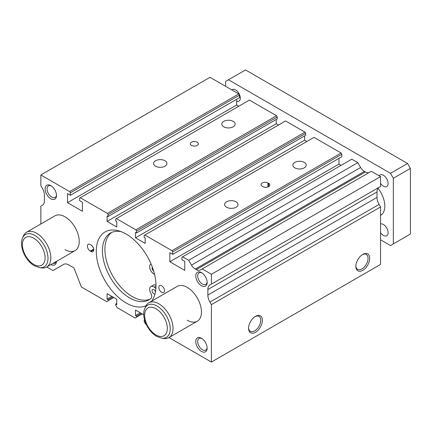 <?xml version="1.0" encoding="UTF-8"?>
<svg xmlns="http://www.w3.org/2000/svg" width="432" height="432" viewBox="0 0 432 432"><rect width="100%" height="100%" fill="white"/><g stroke="black" fill="none" stroke-linecap="round" stroke-linejoin="round"><path stroke-width="0.65" d="M155.979 285.244A5.929 3.424 60 0 0 153.371 285.136L150.887 286.573A5.929 3.424 60 0 0 150.838 293.333A4.563 2.635 60 0 1 151.043 298.361A38.551 22.259 60 0 1 148.964 299.857A38.551 22.259 60 0 1 129.686 297.945A38.551 22.259 60 0 1 104.501 263.974A38.551 22.259 60 0 1 110.408 233.08A38.551 22.259 60 0 1 121.063 231.628M150.169 299.068A38.551 22.259 60 0 1 132.176 296.509A38.551 22.259 60 0 1 107.336 263.671A38.551 22.259 60 0 1 111.694 232.432M155.002 293.933A2.511 1.453 60 0 1 153.851 293.76A2.511 1.453 60 0 1 152.21 291.546A2.511 1.453 60 0 1 152.593 289.532A2.511 1.453 60 0 1 153.851 289.656A2.511 1.453 60 0 1 155.471 291.805M150.887 286.573A5.929 3.424 60 0 1 153.851 286.87A5.929 3.424 60 0 1 154.31 287.161L155.876 288.587M155.979 286.2L154.31 287.161M151.027 263.876A4.563 2.635 60 0 1 150.838 264.017A5.929 3.424 60 0 0 150.136 269.228A5.929 3.424 60 0 0 154.532 274.293M153.652 271.048A2.511 1.453 60 0 1 152.345 267.165M155.272 291.298A2.511 1.453 60 0 1 154.915 290.682M304.258 162.394A6.68 3.856 0 0 0 296.978 161.557A6.68 3.856 0 0 0 292.858 165.121A6.68 3.856 0 0 0 294.813 167.848A6.68 3.856 0 0 0 302.092 168.685A6.68 3.856 0 0 0 306.218 165.121A6.68 3.856 0 0 0 304.258 162.394M236.034 201.782A6.68 3.856 0 0 0 228.755 200.95A6.68 3.856 0 0 0 224.629 204.509A6.68 3.856 0 0 0 226.589 207.236A6.68 3.856 0 0 0 233.869 208.073A6.68 3.856 0 0 0 237.994 204.509A6.68 3.856 0 0 0 236.034 201.782M164.97 160.753A6.68 3.856 0 0 0 157.691 159.916A6.68 3.856 0 0 0 153.565 163.48A6.68 3.856 0 0 0 155.52 166.207A6.68 3.856 0 0 0 162.805 167.044A6.68 3.856 0 0 0 166.925 163.48A6.68 3.856 0 0 0 164.97 160.753M233.194 121.365A6.68 3.856 0 0 0 225.914 120.528A6.68 3.856 0 0 0 221.789 124.092A6.68 3.856 0 0 0 223.744 126.819A6.68 3.856 0 0 0 231.028 127.656A6.68 3.856 0 0 0 235.148 124.092A6.68 3.856 0 0 0 233.194 121.365M151.627 301.158A42.212 24.37 -120 0 0 152.156 266.657A42.212 24.37 -120 0 0 126.133 234.052A42.212 24.37 -120 0 0 105.03 231.962A42.212 24.37 -120 0 0 98.555 265.788A42.212 24.37 -120 0 0 126.133 302.983A42.212 24.37 -120 0 0 146.016 305.705M187.25 320.215A20.099 11.605 -120 0 0 197.3 321.214A20.099 11.605 -120 0 0 200.383 305.105A20.099 11.605 -120 0 0 187.25 287.393A20.099 11.605 -120 0 0 177.201 286.394L148.775 302.81A20.099 11.605 -120 0 0 145.546 306.693L144.725 308.696C141.124 316.915 147.739 331.414 156.605 336.334L161.752 338.186A18.652 10.768 -120 0 0 170.014 325.966A18.652 10.768 -120 0 0 157.048 306.013A18.652 10.768 -120 0 0 144.725 308.696M65.016 249.647A20.099 11.605 -120 0 0 75.065 250.641A20.099 11.605 -120 0 0 78.149 234.533A20.099 11.605 -120 0 0 65.016 216.821A20.099 11.605 -120 0 0 54.967 215.827L26.541 232.238A20.099 11.605 -120 0 0 23.312 236.12L22.491 238.124C18.889 246.348 25.504 260.847 34.371 265.761L39.517 267.613A18.652 10.768 -120 0 0 47.779 255.393A18.652 10.768 -120 0 0 34.814 235.44A18.652 10.768 -120 0 0 22.491 238.124M201.965 272.938A6.68 3.856 -120 0 0 199.087 272.846A6.68 3.856 -120 0 0 198.061 278.197A6.68 3.856 -120 0 0 202.424 284.083A6.68 3.856 -120 0 0 205.767 284.418A6.68 3.856 -120 0 0 207.128 281.875M201.463 272.619A8.041 4.644 -120 0 0 195.777 275.902A8.041 4.644 -120 0 0 201.463 285.752A8.041 4.644 -120 0 0 207.149 282.469A8.041 4.644 -120 0 0 201.463 272.619L201.463 272.619M51.305 185.954A6.68 3.856 -120 0 0 48.422 185.863A6.68 3.856 -120 0 0 47.401 191.214A6.68 3.856 -120 0 0 51.764 197.1A6.68 3.856 -120 0 0 55.107 197.435A6.68 3.856 -120 0 0 56.468 194.891M50.803 185.636A8.041 4.644 -120 0 0 45.117 188.919A8.041 4.644 -120 0 0 50.803 198.769A8.041 4.644 -120 0 0 56.489 195.485A8.041 4.644 -120 0 0 50.803 185.636L50.803 185.636M201.965 338.585A6.68 3.856 -120 0 0 199.087 338.494A6.68 3.856 -120 0 0 198.061 343.845A6.68 3.856 -120 0 0 202.424 349.736A6.68 3.856 -120 0 0 205.767 350.066A6.68 3.856 -120 0 0 207.128 347.522M201.463 338.272A8.041 4.644 -120 0 0 195.777 341.55A8.041 4.644 -120 0 0 201.463 351.4A8.041 4.644 -120 0 0 207.149 348.116A8.041 4.644 -120 0 0 201.463 338.272L201.463 338.272M161.665 285.752A4.018 2.322 -120 0 0 159.656 285.552A4.018 2.322 -120 0 0 159.041 288.77A4.018 2.322 -120 0 0 161.665 292.318A4.018 2.322 -120 0 0 163.679 292.513A4.018 2.322 -120 0 0 164.295 289.294A4.018 2.322 -120 0 0 161.665 285.752M197.203 142.144A4.018 2.322 0 0 0 192.818 141.642A4.018 2.322 0 0 0 190.339 143.786A4.018 2.322 0 0 0 191.516 145.427A4.018 2.322 0 0 0 195.896 145.93A4.018 2.322 0 0 0 198.38 143.786A4.018 2.322 0 0 0 197.203 142.144M355.887 265.858A8.608 4.968 120 0 0 357.653 269.341A8.608 4.968 120 0 0 361.962 268.915A8.608 4.968 120 0 0 367.583 261.333A8.608 4.968 120 0 0 366.266 254.432A8.608 4.968 120 0 0 362.362 254.642M362.783 254.383L362.783 254.383A9.779 5.643 120 0 0 355.871 266.355A9.779 5.643 120 0 0 362.783 270.346A9.779 5.643 120 0 0 369.7 258.374A9.779 5.643 120 0 0 362.783 254.383M248.573 327.812A8.608 4.968 120 0 0 250.344 331.301A8.608 4.968 120 0 0 254.648 330.874A8.608 4.968 120 0 0 260.275 323.287A8.608 4.968 120 0 0 258.952 316.386A8.608 4.968 120 0 0 255.047 316.597M255.474 316.337L255.474 316.337A9.779 5.643 120 0 0 248.562 328.309A9.779 5.643 120 0 0 255.474 332.3A9.779 5.643 120 0 0 262.386 320.328A9.779 5.643 120 0 0 255.474 316.337M266.29 187.326A4.018 2.322 0 0 0 264.557 187.234M262.224 186.251L262.937 186.662A4.018 2.322 0 0 0 267.316 187.164A4.018 2.322 0 0 0 269.8 185.02A4.018 2.322 0 0 0 268.623 183.379L267.91 182.968A4.018 2.322 0 0 0 263.531 182.466A4.018 2.322 0 0 0 261.047 184.61A4.018 2.322 0 0 0 262.224 186.251M92.259 246.046A4.018 2.322 -120 0 0 93.204 247.498M90.958 251.489A4.018 2.322 -120 0 0 92.966 251.689A4.018 2.322 -120 0 0 93.582 248.47A4.018 2.322 -120 0 0 90.958 244.928L90.245 244.517A4.018 2.322 -120 0 0 88.236 244.318A4.018 2.322 -120 0 0 87.62 247.536A4.018 2.322 -120 0 0 90.245 251.078L90.958 251.489L93.798 249.847M51.008 264.53A8.041 4.644 -120 0 0 56.484 261.371M53.131 263.304A6.68 3.856 -120 0 0 55.107 263.083A6.68 3.856 -120 0 0 56.284 261.484M168.977 337.565L211.415 362.065L211.415 304.625L209.941 302.076A10.049 5.805 -120 0 1 207.862 295.072L207.862 289.559A10.049 5.805 -120 0 1 209.941 284.958L211.415 284.11L211.415 274.261L202.176 268.925L200.092 270.13A8.041 4.644 -120 0 1 196.274 269.627L195.28 269.05A8.041 4.644 -120 0 1 191.462 265.145L188.671 260.312L182.633 256.824L181.921 257.234L181.921 259.697L184.761 261.338L184.761 270.362L169.841 261.749L169.841 252.72L172.681 254.362L172.681 251.899L171.974 250.668L144.866 235.019L144.158 235.429L144.158 237.319L145.179 237.908L145.179 243.405L135.513 237.827L135.513 232.33L136.55 232.929L305.689 135.275L305.689 133.391L304.981 132.16L285.563 120.949L115.717 219.013L115.717 220.898L116.753 221.497L116.753 226.994L107.087 221.416L107.087 215.919L108.113 216.508L108.113 214.623L107.401 213.392L80.298 197.743L79.585 198.153L79.585 200.615L82.426 202.257L82.426 211.28L67.505 202.667L67.505 193.639L70.346 195.28L70.346 192.818L69.633 191.587L40.851 174.971L40.851 185.636L42.325 188.185A10.049 5.805 -120 0 1 44.404 195.188L44.404 200.702A10.049 5.805 -120 0 1 42.325 205.303L40.851 206.15L40.851 223.97M306.898 141.475L304.652 140.179L304.652 135.875M172.681 254.362L341.82 156.713L341.82 154.251L341.113 153.02L314.005 137.371L144.866 235.019M341.107 165.326L338.98 164.095L338.98 158.35M191.462 265.145L360.601 167.497L357.809 162.659L351.772 159.17L182.633 256.824M360.601 167.497A8.041 4.644 -120 0 0 364.419 171.401L365.413 171.974A8.041 4.644 -120 0 0 369.23 172.476M211.415 284.11L380.554 186.457L380.554 176.612L371.315 171.277L202.176 268.925M379.08 187.31L209.941 284.958L379.08 187.31A10.049 5.805 -120 0 0 377.001 191.911L377.001 197.419A10.049 5.805 -120 0 0 379.08 204.422L380.554 206.971L380.554 264.416L211.415 362.065M70.346 195.28L239.485 97.627L239.485 95.164L238.772 93.933L209.99 77.317L40.851 174.971M238.772 106.245L236.644 105.014L236.644 99.268M108.113 216.508L277.252 118.859L277.252 116.969L276.539 115.738L249.437 100.089L80.298 197.743M278.456 125.053L276.226 123.763L276.226 119.448M136.55 232.929L136.55 231.039L135.842 229.808L116.424 218.603M46.742 266.992L52.936 270.572L63.644 264.384A10.049 5.805 -120 0 1 68.672 264.886L73.975 267.948L81.362 286.983L106.688 301.606L108.113 300.785L108.113 299.716L107.087 299.128L107.087 293.63L116.753 299.209L116.753 304.706L115.717 304.106L115.717 305.176L117.137 307.638L135.13 318.028L136.55 317.207L136.55 316.138L135.513 315.538L135.513 310.041L143.77 314.809M144.904 320.96L144.158 320.528L144.158 321.597L145.579 324.059L146.281 324.464M135.842 229.808L304.981 132.16M136.55 231.039L305.689 133.391M135.513 237.827L304.652 140.179M171.974 250.668L341.113 153.02M172.681 251.899L341.82 154.251M169.841 261.749L338.98 164.095M188.671 260.312L357.809 162.659M211.415 274.261L380.554 176.612M211.415 304.625L380.554 206.971M144.158 320.528L144.682 320.225M135.513 315.538L140.276 312.79M136.55 316.138L141.313 313.389M136.55 317.207L142.236 313.924M115.717 304.106L116.753 303.507M107.087 299.128L111.85 296.379M108.113 299.716L112.871 296.968M108.113 300.785L113.794 297.502M69.633 191.587L238.772 93.933M70.346 192.818L239.485 95.164M67.505 202.667L236.644 105.014M107.401 213.392L276.539 115.738M108.113 214.623L277.252 116.969M107.087 221.416L276.226 123.763M379.177 175.819A6.68 3.856 60 0 1 380.052 174.928A6.68 3.856 60 0 1 383.395 175.257A6.68 3.856 60 0 1 387.758 181.148A6.68 3.856 60 0 1 386.737 186.5A6.68 3.856 60 0 1 383.395 186.17A6.68 3.856 60 0 1 380.554 183.427M231.806 89.91A6.68 3.856 60 0 1 232.238 89.586A6.68 3.856 60 0 1 235.575 89.915A6.68 3.856 60 0 1 239.938 95.801A6.68 3.856 60 0 1 238.918 101.158A6.68 3.856 60 0 1 236.644 101.299M380.554 223.954A6.68 3.856 60 0 1 383.395 224.494A6.68 3.856 60 0 1 387.758 230.38A6.68 3.856 60 0 1 386.737 235.737A6.68 3.856 60 0 1 383.395 235.408A6.68 3.856 60 0 1 380.554 232.664M380.554 215.411L380.651 215.352A20.099 11.605 -120 0 0 378.032 188.244M161.752 338.186L163.895 338.477A20.099 11.605 -120 0 0 168.874 337.624A20.099 11.605 -120 0 0 171.958 321.516A20.099 11.605 -120 0 0 158.825 303.804A20.099 11.605 -120 0 0 148.775 302.81M39.517 267.613L41.661 267.905A20.099 11.605 -120 0 0 46.64 267.052A20.099 11.605 -120 0 0 49.723 250.943A20.099 11.605 -120 0 0 36.59 233.231A20.099 11.605 -120 0 0 26.541 232.238M380.554 239.798L390.501 245.543L393.341 243.902L393.341 178.254L390.501 173.329L228.469 79.78L225.628 81.421L225.628 86.346M393.341 178.254L410.4 168.404L410.4 234.052L393.341 243.902M410.4 168.404L407.56 163.48L245.527 69.935L228.469 79.78M407.56 163.48L390.501 173.329M267.91 186.991L267.91 182.968M268.623 186.662L268.623 183.379M93.728 249.07L90.245 251.078M195.28 269.05L364.419 171.401M196.274 269.627L365.413 171.974M207.862 289.559L377.001 191.911M207.862 295.072L377.001 197.419M209.941 302.076L379.08 204.422M155.979 334.951A16.038 9.261 -120 0 0 167.324 328.406A16.038 9.261 -120 0 0 155.979 308.761A16.038 9.261 -120 0 0 144.639 315.311A16.038 9.261 -120 0 0 155.979 334.951M33.745 264.384A16.038 9.261 -120 0 0 45.09 257.834A16.038 9.261 -120 0 0 33.745 238.189A16.038 9.261 -120 0 0 22.405 244.739A16.038 9.261 -120 0 0 33.745 264.384M197.3 321.214L168.874 337.624M75.065 250.641L46.64 267.052"/></g></svg>
